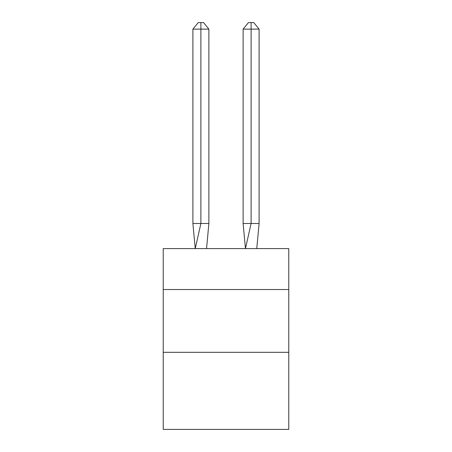 <?xml version="1.0" encoding="UTF-8"?>
<svg xmlns="http://www.w3.org/2000/svg" width="452" height="452" viewBox="0 0 452 452"><rect width="100%" height="100%" fill="white"/><g stroke="black" fill="none" stroke-linecap="round" stroke-linejoin="round"><path stroke-width="0.68" d="M163.223 289.529L288.777 289.529L288.777 248.6L163.223 248.6L163.223 429.4L288.777 429.4L288.777 352.311L163.223 352.311M288.777 352.311L288.777 289.529M208.88 223.491L208.88 29.126L200.891 29.126L200.891 223.491L192.897 223.491L195.241 248.6L200.891 223.491L200.891 29.126L200.891 223.491L200.891 29.126L200.891 223.491L200.891 29.126L200.891 223.491L200.891 29.126L200.891 223.491L200.891 29.126L200.891 223.491L200.891 29.126L200.891 223.491L200.891 29.126L200.891 223.491L200.891 29.126L200.891 223.491L200.891 29.126L200.891 223.491L200.891 29.126L200.891 223.491L200.891 29.126L200.891 223.491L200.891 29.126L200.891 223.491L200.891 29.126L200.891 223.491L200.891 29.126L200.891 223.491L208.88 223.491L206.541 248.6M192.897 29.126L198.225 22.6L200.891 22.6L200.891 29.126L192.897 29.126L192.897 223.491M200.891 22.6L203.553 22.6L208.88 29.126M259.103 223.491L251.109 223.491L251.109 29.126L259.103 29.126L259.103 223.491L256.759 248.6M243.119 223.491L251.109 223.491L245.459 248.6L243.119 223.491L243.119 29.126L248.447 22.6L253.775 22.6L259.103 29.126M251.109 22.6L251.109 29.126L243.119 29.126"/></g></svg>
